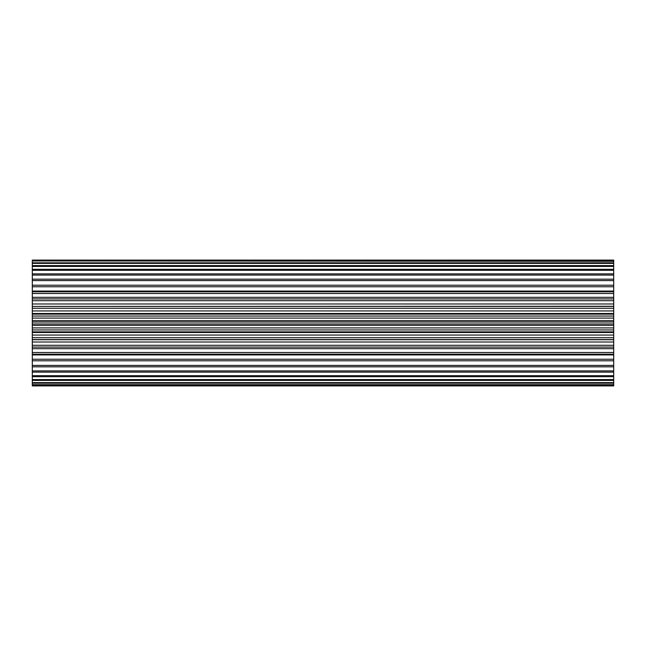 <?xml version="1.0" encoding="UTF-8"?>
<svg xmlns="http://www.w3.org/2000/svg" width="646" height="646" viewBox="0 0 646 646"><rect width="100%" height="100%" fill="white"/><g stroke="black" fill="none" stroke-linecap="round" stroke-linejoin="round"><path stroke-width="0.97" d="M613.7 380.397L32.3 380.397L32.3 382.602L613.7 382.602L613.7 260.088L32.3 260.088L32.3 260.96L613.7 260.96M613.7 266.427L32.3 266.427L32.3 262.809L613.7 262.809M613.7 383.191L32.3 383.191L32.3 384.685L613.7 384.685L613.7 382.602M613.7 323.961L32.3 323.961L32.3 322.039L613.7 322.039M613.7 385.04L32.3 385.04L32.3 385.912L613.7 385.912L613.7 384.685M613.7 331.85L32.3 331.85L32.3 329.936L613.7 329.936M613.7 316.064L32.3 316.064L32.3 314.15L613.7 314.15M613.7 308.271L32.3 308.271L32.3 306.406L613.7 306.406M613.7 300.713L32.3 300.713L32.3 298.92L613.7 298.92M613.7 293.502L32.3 293.502L32.3 291.814L613.7 291.814M613.7 286.759L32.3 286.759L32.3 285.209L613.7 285.209M613.7 261.315L32.3 260.96M613.7 263.398L32.3 263.398M32.3 265.603L613.7 265.603M613.7 270.343L32.3 270.343L32.3 269.309L613.7 269.309M613.7 275.091L32.3 275.091L32.3 273.864L613.7 273.864M613.7 280.59L32.3 280.59L32.3 279.185L613.7 279.185M32.3 385.791L613.7 385.791M32.3 383.191L32.3 382.602M613.7 372.136L32.3 372.136L32.3 370.909L613.7 370.909M613.7 376.691L32.3 376.691L32.3 375.657L613.7 375.657M32.3 380.397L32.3 379.573L613.7 379.573M613.7 354.186L32.3 354.186L32.3 352.498L613.7 352.498M613.7 360.791L32.3 360.791L32.3 359.241L613.7 359.241M613.7 366.815L32.3 366.815L32.3 365.41L613.7 365.41M613.7 347.08L32.3 347.08L32.3 345.287L613.7 345.287M613.7 339.594L32.3 339.594L32.3 337.729L613.7 337.729M613.7 327.91L32.3 327.91L32.3 323.961M613.7 320.682L32.3 320.682L32.3 322.039M32.3 320.682L32.3 316.064M613.7 313.496L32.3 313.496L32.3 314.15M32.3 313.496L32.3 308.271M613.7 306.269L32.3 306.406M32.3 306.269L32.3 300.713M32.3 298.92L32.3 293.502M32.3 291.814L32.3 286.759M32.3 285.209L32.3 280.59M32.3 279.185L32.3 275.091M32.3 273.864L32.3 270.343M32.3 269.309L32.3 266.427M32.3 262.809L32.3 261.315M32.3 376.691L32.3 379.573M32.3 372.136L32.3 375.657M32.3 366.815L32.3 370.909M32.3 360.791L32.3 365.41M613.7 354.929L32.3 354.929L32.3 359.241M32.3 354.929L32.3 354.186M613.7 348.678L32.3 348.678L32.3 352.498M32.3 348.678L32.3 347.08M613.7 342.017L32.3 342.017L32.3 345.287M32.3 342.017L32.3 339.594M613.7 335.064L32.3 335.064L32.3 337.729M32.3 335.064L32.3 331.85M32.3 327.91L32.3 329.936M613.7 260.209L32.3 260.209M613.7 332.504L32.3 332.504M613.7 291.071L32.3 291.071M613.7 297.322L32.3 297.322M613.7 303.983L32.3 303.983M613.7 310.936L32.3 310.936M613.7 318.09L32.3 318.09M613.7 325.318L32.3 325.318M613.7 339.731L32.3 339.731"/></g></svg>
